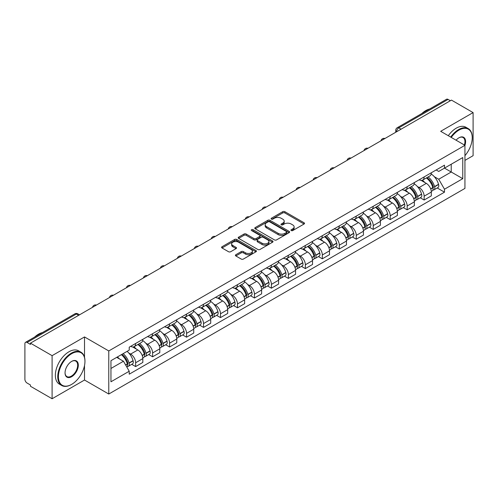 <?xml version="1.0" encoding="UTF-8"?>
<svg xmlns="http://www.w3.org/2000/svg" width="498" height="498" viewBox="0 0 498 498"><rect width="100%" height="100%" fill="white"/><g stroke="black" fill="none" stroke-linecap="round" stroke-linejoin="round"><path stroke-width="0.75" d="M291.237 230.568A1.058 0.61 0 0 0 292.737 230.568L304.079 224.013A1.513 0.872 0 0 0 304.521 223.397A1.513 0.872 0 0 0 304.079 222.78L284.862 211.687A1.513 0.872 0 0 0 282.721 211.687L271.379 218.236A1.058 0.61 0 0 0 271.068 218.666A1.058 0.61 0 0 0 271.379 219.101A1.058 0.61 0 0 0 272.873 219.101L274.342 218.249A4.831 2.789 0 0 1 281.177 218.249L282.777 219.176A4.831 2.789 0 0 1 284.19 221.149A4.831 2.789 0 0 1 282.777 223.123L281.308 223.969A1.058 0.61 0 0 0 280.997 224.399A1.058 0.61 0 0 0 281.308 224.835A1.058 0.61 0 0 0 282.802 224.835L284.271 223.988A4.831 2.789 0 0 1 291.106 223.988L292.706 224.909A4.831 2.789 0 0 1 294.125 226.883A4.831 2.789 0 0 1 292.706 228.856L291.237 229.703A1.058 0.61 0 0 0 290.932 230.132A1.058 0.61 0 0 0 291.237 230.568L291.237 229.703M235.847 254.715A1.513 0.872 0 0 0 235.405 255.331A1.513 0.872 0 0 0 235.847 255.947L241.237 259.066A1.513 0.872 0 0 0 243.373 259.066L255.978 251.789A1.513 0.872 0 0 0 256.42 251.173A1.513 0.872 0 0 0 255.978 250.556L236.755 239.457A1.513 0.872 0 0 0 234.62 239.457L222.021 246.734A1.513 0.872 0 0 0 221.579 247.35A1.513 0.872 0 0 0 222.021 247.967L228.532 251.727A1.513 0.872 0 0 0 230.667 251.727L236.058 248.614A1.513 0.872 0 0 0 236.5 247.998A1.513 0.872 0 0 0 236.058 247.382L232.827 245.514A4.04 2.334 0 0 1 231.645 243.864A4.04 2.334 0 0 1 234.141 241.711A4.04 2.334 0 0 1 238.542 242.215L251.197 249.523A4.04 2.334 0 0 1 252.38 251.173A4.04 2.334 0 0 1 249.884 253.326A4.04 2.334 0 0 1 245.483 252.822L243.373 251.602A1.513 0.872 0 0 0 241.237 251.602L235.847 254.715L235.847 255.947M108.776 350.947L84.517 336.941L52.097 355.659L30.446 343.159L451.449 100.098L473.1 112.598L440.68 131.31L464.939 145.316L108.776 350.947L108.776 394.036L464.939 188.406L464.939 145.316A9.387 5.416 -60 0 0 458.957 137.784L458.957 137.784A9.387 5.416 -60 0 0 456.081 140.199M274.448 239.893A1.513 0.872 0 0 0 276.583 239.893L289.182 232.616A1.513 0.872 0 0 0 289.624 232A1.513 0.872 0 0 0 289.182 231.383L269.966 220.284A1.513 0.872 0 0 0 267.831 220.284L255.225 227.561A1.513 0.872 0 0 0 254.783 228.177A1.513 0.872 0 0 0 255.225 228.794L274.448 239.893M251.969 230.792A1.058 0.61 0 0 1 253.04 230.941L253.04 229.69L272.58 240.97A1.513 0.872 0 0 1 273.022 241.586A1.513 0.872 0 0 1 272.58 242.202L259.981 249.479A1.513 0.872 0 0 1 257.846 249.479L238.623 238.38L244.014 235.293L244.014 234.035L238.623 237.148A1.513 0.872 0 0 0 238.181 237.764A1.513 0.872 0 0 0 238.623 238.38L238.623 237.148M244.014 235.293A1.513 0.872 0 0 1 246.149 235.293L246.149 234.035A1.513 0.872 0 0 0 244.014 234.035M246.149 234.035L253.949 238.536A1.513 0.872 0 0 0 256.084 238.536L259.657 236.469A1.513 0.872 0 0 0 260.099 235.853A1.513 0.872 0 0 0 259.657 235.237L251.546 230.549A1.058 0.61 0 0 1 251.235 230.12A1.058 0.61 0 0 1 251.888 229.553A1.058 0.61 0 0 1 253.04 229.69M52.097 355.659L52.097 398.749L30.446 386.249L30.446 384.991L27.079 383.043A3.075 1.774 -120 0 1 24.9 379.277L24.9 343.726A3.075 1.774 -120 0 1 25.535 342.319L74.818 313.865A3.075 1.774 60 0 1 76.356 314.02L27.079 342.468A3.075 1.774 -120 0 0 25.535 342.319M464.939 160.393L473.1 155.681L473.1 112.598M52.097 398.749L84.517 380.03L108.776 394.036M30.446 343.159L30.446 344.417L27.079 342.468M401.083 129.175L398.798 127.855A3.075 1.774 60 0 0 397.261 127.706L446.538 99.251A3.075 1.774 60 0 1 448.082 99.407L398.798 127.855A3.075 1.774 120 0 0 396.626 131.628L396.626 131.752M450.366 100.727L448.082 99.407M424.147 176.908A7.078 4.084 60 0 1 422.678 180.089L429.861 175.943A7.078 4.084 -120 0 0 431.324 172.762M417.33 186.482L419.142 187.528A7.078 4.084 60 0 1 424.147 196.193L431.324 192.047A7.078 4.084 -120 0 0 426.319 183.382L421.184 180.413M431.324 192.047L431.324 195.876L424.147 200.022L420.25 197.774M422.678 180.089A7.078 4.084 60 0 1 419.198 179.766M424.147 196.193L424.147 200.022M407.177 186.706A7.078 4.084 60 0 1 405.708 189.887L412.892 185.742A7.078 4.084 -120 0 0 414.355 182.561M403.28 207.573L407.177 209.82L414.355 205.674L414.355 201.846A7.078 4.084 -120 0 0 409.35 193.18L404.214 190.211M405.708 189.887A7.078 4.084 60 0 1 402.228 189.564M400.361 196.28L402.172 197.32A7.078 4.084 60 0 1 407.177 205.991L407.177 209.82M390.202 196.505A7.078 4.084 60 0 1 388.739 199.686L395.916 195.54A7.078 4.084 -120 0 0 397.385 192.359M386.311 217.371L390.202 219.618L397.385 215.472L397.385 211.644A7.078 4.084 -120 0 0 392.38 202.979L387.239 200.009M388.739 199.686A7.078 4.084 60 0 1 385.253 199.362M383.392 206.079L385.203 207.118A7.078 4.084 60 0 1 390.202 215.79L390.202 219.618M373.232 206.303A7.078 4.084 60 0 1 371.769 209.484L378.947 205.338A7.078 4.084 -120 0 0 380.416 202.157M369.342 227.169L373.232 229.416L380.416 225.27L380.416 221.442A7.078 4.084 -120 0 0 375.411 212.777L370.269 209.807M371.769 209.484A7.078 4.084 60 0 1 368.283 209.16M366.422 215.877L368.227 216.916A7.078 4.084 60 0 1 373.232 225.588L373.232 229.416M356.263 216.101A7.078 4.084 60 0 1 354.8 219.282L361.978 215.136A7.078 4.084 -120 0 0 363.44 211.955M352.372 236.967L356.263 239.214L363.44 235.068L363.44 231.24A7.078 4.084 -120 0 0 358.442 222.569L353.3 219.606M354.8 219.282A7.078 4.084 60 0 1 351.314 218.958M349.447 225.669L351.258 226.715A7.078 4.084 60 0 1 356.263 235.386L356.263 239.214M339.294 225.899A7.078 4.084 60 0 1 337.825 229.08L345.008 224.934A7.078 4.084 -120 0 0 346.471 221.753M335.397 246.765L339.294 249.012L346.471 244.867L346.471 241.038A7.078 4.084 -120 0 0 341.466 232.367L336.331 229.404M337.825 229.08A7.078 4.084 60 0 1 334.345 228.756M332.477 235.467L334.289 236.513A7.078 4.084 60 0 1 339.294 245.184L339.294 249.012M322.324 235.697A7.078 4.084 60 0 1 320.855 238.872L328.039 234.732A7.078 4.084 -120 0 0 329.502 231.551M318.427 256.563L322.324 258.811L329.502 254.665L329.502 250.836A7.078 4.084 -120 0 0 324.497 242.165L319.361 239.202M320.855 238.872A7.078 4.084 60 0 1 317.375 238.554M315.508 245.265L317.319 246.311A7.078 4.084 60 0 1 322.324 254.982L322.324 258.811M305.349 245.495A7.078 4.084 60 0 1 303.886 248.67L311.063 244.53A7.078 4.084 -120 0 0 312.532 241.349M301.458 266.362L305.349 268.609L312.532 264.463L312.532 260.635A7.078 4.084 -120 0 0 307.527 251.963L302.386 249M303.886 248.67A7.078 4.084 60 0 1 300.4 248.353M298.539 255.063L300.35 256.109A7.078 4.084 60 0 1 305.349 264.78L305.349 268.609M288.379 255.293A7.078 4.084 60 0 1 286.916 258.468L294.094 254.329A7.078 4.084 -120 0 0 295.563 251.148M284.489 276.16L288.379 278.407L295.563 274.261L295.563 270.433A7.078 4.084 -120 0 0 290.558 261.761L285.416 258.798M286.916 258.468A7.078 4.084 60 0 1 283.43 258.151M281.569 264.861L283.374 265.907A7.078 4.084 60 0 1 288.379 274.579L288.379 278.407M271.41 265.092A7.078 4.084 60 0 1 269.947 268.266L277.125 264.121A7.078 4.084 -120 0 0 278.587 260.946M267.519 285.958L271.41 288.205L278.587 284.059L278.587 280.231A7.078 4.084 -120 0 0 273.589 271.559L268.447 268.596M269.947 268.266A7.078 4.084 60 0 1 266.461 267.949M264.594 274.659L266.405 275.705A7.078 4.084 60 0 1 271.41 284.377L271.41 288.205M254.441 274.89A7.078 4.084 60 0 1 252.972 278.065L260.155 273.919A7.078 4.084 -120 0 0 261.618 270.744M250.544 295.756L254.441 298.003L261.618 293.857L261.618 290.029A7.078 4.084 -120 0 0 256.613 281.358L251.478 278.394M252.972 278.065A7.078 4.084 60 0 1 249.492 277.747M247.624 284.458L249.436 285.503A7.078 4.084 60 0 1 254.441 294.175L254.441 298.003M237.471 284.688A7.078 4.084 60 0 1 236.002 287.863L243.186 283.717A7.078 4.084 -120 0 0 244.649 280.542M233.574 305.554L237.471 307.801L244.649 303.656L244.649 299.827A7.078 4.084 -120 0 0 239.644 291.156L234.508 288.193M236.002 287.863A7.078 4.084 60 0 1 232.516 287.545M230.655 294.256L232.466 295.302A7.078 4.084 60 0 1 237.471 303.973L237.471 307.801M220.496 294.486A7.078 4.084 60 0 1 219.033 297.661L226.21 293.515A7.078 4.084 -120 0 0 227.679 290.34M216.605 315.352L220.496 317.6L227.679 313.454L227.679 309.625A7.078 4.084 -120 0 0 222.674 300.954L217.533 297.991M219.033 297.661A7.078 4.084 60 0 1 215.547 297.343M213.686 304.054L215.491 305.1A7.078 4.084 60 0 1 220.496 313.765L220.496 317.6M203.526 304.284A7.078 4.084 60 0 1 202.064 307.459L209.241 303.313A7.078 4.084 -120 0 0 210.704 300.138M199.636 325.15L203.526 327.398L210.71 323.252L210.71 319.423A7.078 4.084 -120 0 0 205.705 310.752L200.563 307.789M202.064 307.459A7.078 4.084 60 0 1 198.578 307.142M196.71 313.852L198.521 314.898A7.078 4.084 60 0 1 203.526 323.563L203.526 327.398M186.557 314.082A7.078 4.084 60 0 1 185.088 317.257L192.272 313.111A7.078 4.084 -120 0 0 193.734 309.937M182.66 334.949L186.557 337.196L193.734 333.05L193.734 329.215A7.078 4.084 -120 0 0 188.73 320.55L183.594 317.581M185.088 317.257A7.078 4.084 60 0 1 181.608 316.94M179.741 323.65L181.552 324.696A7.078 4.084 60 0 1 186.557 333.361L186.557 337.196M169.588 323.881A7.078 4.084 60 0 1 168.119 327.055L175.302 322.909A7.078 4.084 -120 0 0 176.765 319.735M165.691 344.747L169.588 346.994L176.765 342.848L176.765 339.014A7.078 4.084 -120 0 0 171.76 330.348L166.625 327.379M168.119 327.055A7.078 4.084 60 0 1 164.639 326.738M162.771 333.448L164.583 334.494A7.078 4.084 60 0 1 169.588 343.159L169.588 346.994M152.612 333.679A7.078 4.084 60 0 1 151.149 336.853L158.327 332.708A7.078 4.084 -120 0 0 159.796 329.533M148.721 354.545L152.618 356.792L159.796 352.646L159.796 348.812A7.078 4.084 -120 0 0 154.791 340.146L149.649 337.177M151.149 336.853A7.078 4.084 60 0 1 147.663 336.536M145.802 343.247L147.613 344.292A7.078 4.084 60 0 1 152.618 352.958L152.618 356.792M135.643 343.477A7.078 4.084 60 0 1 134.18 346.652L141.357 342.506A7.078 4.084 -120 0 0 142.826 339.331M131.752 364.343L135.643 366.59L142.826 362.444L142.826 358.61A7.078 4.084 -120 0 0 137.822 349.945L132.68 346.975M134.18 346.652A7.078 4.084 60 0 1 130.694 346.334M128.833 353.045L130.638 354.09A7.078 4.084 60 0 1 135.643 362.756L135.643 366.59M436.167 169.967L438.726 171.449L462.767 157.567L451.232 164.222L451.232 172.009L438.726 179.236L434.3 176.684M110.948 368.47L123.46 361.249L129.225 371.234L110.948 381.785L110.948 360.683L129.225 350.131L129.225 347.181L444.49 165.168L444.49 168.119L462.767 178.67L444.49 189.221L438.726 179.236M462.767 157.567L462.767 178.67M129.225 371.234L129.225 374.191L444.49 192.172L444.49 189.221M84.517 336.941L84.517 357.309M84.517 365.52L84.517 380.03M123.46 361.249L116.713 357.359M437.225 187.976L444.49 192.172M291.66 230.717L292.706 230.113A4.831 2.789 0 0 0 294.125 228.14L294.125 226.883M284.19 221.149L284.19 222.407A4.831 2.789 0 0 1 282.777 224.38L281.731 224.984M304.06 224.025L284.862 212.945A1.513 0.872 0 0 0 282.721 212.945L271.802 219.251M289.164 232.628L269.966 221.542A1.513 0.872 0 0 0 267.831 221.542L255.25 228.806M286.512 232.429A1.058 0.61 0 0 0 286.823 232A1.058 0.61 0 0 0 286.512 231.57L269.642 221.828A1.058 0.61 0 0 0 268.148 221.828L266.598 222.718A4.831 2.789 0 0 0 265.185 224.691A4.831 2.789 0 0 0 266.598 226.665L278.133 233.325A4.831 2.789 0 0 0 284.968 233.325L286.512 232.429L286.512 233.686A1.058 0.61 0 0 0 286.823 233.257L286.823 232M265.185 224.691L265.185 225.949A4.831 2.789 0 0 0 266.598 227.922L266.598 226.665M286.512 233.686L284.968 234.583A4.831 2.789 0 0 1 278.133 234.583L266.598 227.922M246.149 235.293L253.949 239.793A1.513 0.872 0 0 0 256.084 239.793L259.657 237.727A1.513 0.872 0 0 0 260.099 237.11L260.099 235.853M253.04 230.941L272.562 242.215M262.035 243.205A4.04 2.334 0 0 0 266.436 243.709A4.04 2.334 0 0 0 268.932 241.555A4.04 2.334 0 0 0 267.75 239.905L263.293 237.334A1.513 0.872 0 0 0 261.151 237.334L257.578 239.395A1.513 0.872 0 0 0 257.136 240.011A1.513 0.872 0 0 0 257.578 240.627L262.035 243.205L262.035 244.462A4.04 2.334 0 0 0 266.436 244.966A4.04 2.334 0 0 0 268.932 242.812L268.932 241.555M257.136 240.011L257.136 241.269A1.513 0.872 0 0 0 257.578 241.885L257.578 240.627M262.035 244.462L257.578 241.885M252.38 251.173L252.38 252.43A4.04 2.334 0 0 1 249.884 254.584A4.04 2.334 0 0 1 245.483 254.08L243.373 252.86A1.513 0.872 0 0 0 241.237 252.86L235.865 255.96M231.645 243.864L231.645 245.122A4.04 2.334 0 0 0 232.827 246.771L232.827 245.514M236.058 247.382L236.058 248.614L232.827 246.771M255.953 251.801L236.755 240.715A1.513 0.872 0 0 0 234.62 240.715L222.04 247.979M426.817 177.699A9.692 5.596 60 0 1 426.867 177.73A9.692 5.596 60 0 1 433.241 186.426L433.297 186.626A1.886 1.089 60 0 1 433.005 188.107A1.886 1.089 60 0 1 432.961 188.126M426.394 177.942A11.691 6.748 60 0 1 432.818 187.59L432.874 187.79A3.884 2.241 60 0 1 432.264 190.84L431.299 191.4M432.924 189.981A3.884 2.241 -120 0 0 434.001 189.838A3.884 2.241 -120 0 0 434.617 186.787L434.561 186.588A11.691 6.748 -120 0 0 428.131 176.939M431.181 174.007A11.691 6.748 60 0 1 438.533 184.291L438.589 184.497A3.884 2.241 60 0 1 437.972 187.547L434.001 189.838M422.404 180.226A11.691 6.748 60 0 1 424.844 182.529M430.533 182.542L432.021 183.407M409.848 187.497A9.692 5.596 60 0 1 409.898 187.528A9.692 5.596 60 0 1 416.272 196.224L416.328 196.424A1.886 1.089 60 0 1 416.029 197.905A1.886 1.089 60 0 1 415.992 197.924M409.424 187.74A11.691 6.748 60 0 1 415.849 197.389L415.905 197.588A3.884 2.241 60 0 1 415.288 200.638L414.324 201.198M415.955 199.779A3.884 2.241 -120 0 0 417.031 199.636A3.884 2.241 -120 0 0 417.648 196.586L417.585 196.386A11.691 6.748 -120 0 0 411.161 186.738M414.205 183.806A11.691 6.748 60 0 1 421.557 194.089L421.619 194.295A3.884 2.241 60 0 1 421.003 197.345L417.031 199.636M405.434 190.024A11.691 6.748 60 0 1 407.874 192.328M413.558 192.34L415.052 193.205M392.878 197.295A9.692 5.596 60 0 1 392.922 197.32A9.692 5.596 60 0 1 399.303 206.023L399.359 206.222A1.886 1.089 60 0 1 399.06 207.703A1.886 1.089 60 0 1 399.016 207.722M392.449 197.538A11.691 6.748 60 0 1 398.879 207.187L398.935 207.386A3.884 2.241 60 0 1 398.319 210.436L397.354 210.996M398.985 209.577A3.884 2.241 -120 0 0 400.062 209.434A3.884 2.241 -120 0 0 400.672 206.384L400.616 206.184A11.691 6.748 -120 0 0 394.192 196.536M397.236 193.604A11.691 6.748 60 0 1 404.588 203.887L404.644 204.093A3.884 2.241 60 0 1 404.034 207.143L400.062 209.434M388.465 199.816A11.691 6.748 60 0 1 390.905 202.126M396.589 202.138L398.083 203.003M375.903 207.093A9.692 5.596 60 0 1 375.953 207.118A9.692 5.596 60 0 1 382.333 215.821L382.389 216.02A1.886 1.089 60 0 1 382.091 217.501A1.886 1.089 60 0 1 382.047 217.52M375.48 207.336A11.691 6.748 60 0 1 381.904 216.985L381.966 217.184A3.884 2.241 60 0 1 381.35 220.234L380.385 220.795M382.016 219.375A3.884 2.241 -120 0 0 383.093 219.232A3.884 2.241 -120 0 0 383.703 216.182L383.647 215.983A11.691 6.748 -120 0 0 377.223 206.334M380.267 203.402A11.691 6.748 60 0 1 387.618 213.686L387.674 213.891A3.884 2.241 60 0 1 387.064 216.941L383.093 219.232M371.496 209.614A11.691 6.748 60 0 1 373.936 211.924M379.619 211.936L381.113 212.802M358.934 216.891A9.692 5.596 60 0 1 358.983 216.916A9.692 5.596 60 0 1 365.358 225.619L365.42 225.818A1.886 1.089 60 0 1 365.121 227.3A1.886 1.089 60 0 1 365.078 227.318M358.51 217.134A11.691 6.748 60 0 1 364.934 226.783L364.99 226.982A3.884 2.241 60 0 1 364.38 230.032L363.416 230.593M365.046 229.173A3.884 2.241 -120 0 0 366.117 229.03A3.884 2.241 -120 0 0 366.733 225.98L366.677 225.781A11.691 6.748 -120 0 0 360.253 216.132M363.297 213.2A11.691 6.748 60 0 1 370.649 223.484L370.705 223.689A3.884 2.241 60 0 1 370.089 226.739L366.117 229.03M354.52 219.413A11.691 6.748 60 0 1 356.966 221.722M362.65 221.735L364.138 222.6M341.964 226.69A9.692 5.596 60 0 1 342.014 226.715A9.692 5.596 60 0 1 348.388 235.417L348.444 235.616A1.886 1.089 60 0 1 348.152 237.098A1.886 1.089 60 0 1 348.108 237.116M341.541 226.932A11.691 6.748 60 0 1 347.965 236.581L348.021 236.78A3.884 2.241 60 0 1 347.411 239.831L346.44 240.391M348.071 238.972A3.884 2.241 -120 0 0 349.148 238.828A3.884 2.241 -120 0 0 349.764 235.778L349.708 235.579A11.691 6.748 -120 0 0 343.278 225.93M346.328 222.998A11.691 6.748 60 0 1 353.673 233.282L353.736 233.487A3.884 2.241 60 0 1 353.119 236.538L349.148 238.828M337.551 229.211A11.691 6.748 60 0 1 339.991 231.52M345.68 231.533L347.168 232.392M464.939 155.669A18.768 10.838 120 0 0 472.229 137.784A18.768 10.838 120 0 0 458.957 130.121A18.768 10.838 120 0 0 451.25 137.417M450.69 137.093A19.229 11.105 -60 0 1 458.633 129.555A19.229 11.105 -60 0 1 468.245 128.602A19.229 11.105 -60 0 1 472.229 137.404A19.229 11.105 -60 0 1 472.229 137.597M464.366 144.986A8.92 5.154 120 0 0 463.09 137.529A8.92 5.154 120 0 0 458.795 137.878M421.893 113.488A19.229 11.105 -60 0 1 425.778 110.587A19.229 11.105 -60 0 1 429.662 109M448.3 135.711A19.229 11.105 -60 0 1 456.236 128.173A19.229 11.105 -60 0 1 465.854 127.22L468.245 128.602M71.351 384.549L71.681 384.363A18.768 10.838 120 0 0 84.953 361.374A18.768 10.838 120 0 0 71.681 353.711A18.768 10.838 120 0 0 58.409 376.7A18.768 10.838 120 0 0 71.681 384.363L71.351 384.549A19.229 11.105 -60 0 1 61.733 385.502A19.229 11.105 -60 0 1 58.789 370.095A19.229 11.105 -60 0 1 71.351 353.15A19.229 11.105 -60 0 1 80.969 352.198A19.229 11.105 -60 0 1 84.953 361A19.229 11.105 -60 0 1 84.946 361.187M71.681 361.374L71.681 361.374A9.387 5.416 -60 0 1 78.317 365.208A9.387 5.416 -60 0 1 71.681 376.7A9.387 5.416 -60 0 1 65.045 372.871A9.387 5.416 -60 0 1 71.681 361.374L71.681 361.374M65.045 372.678A8.92 5.154 120 0 0 66.888 376.575A8.92 5.154 120 0 0 71.351 376.133A8.92 5.154 120 0 0 77.184 368.271A8.92 5.154 120 0 0 75.814 361.125A8.92 5.154 120 0 0 71.513 361.473M34.611 337.078A19.229 11.105 -60 0 1 38.495 334.183A19.229 11.105 -60 0 1 42.386 332.589M61.733 385.502L59.343 384.12A19.229 11.105 -60 0 1 56.392 368.713A19.229 11.105 -60 0 1 68.961 351.769A19.229 11.105 -60 0 1 78.572 350.816L80.969 352.198M324.995 236.488A9.692 5.596 60 0 1 325.045 236.513A9.692 5.596 60 0 1 331.419 245.215L331.475 245.414A1.886 1.089 60 0 1 331.176 246.896A1.886 1.089 60 0 1 331.139 246.915M324.572 236.731A11.691 6.748 60 0 1 330.996 246.379L331.052 246.578A3.884 2.241 60 0 1 330.435 249.629L329.471 250.189M331.102 248.77A3.884 2.241 -120 0 0 332.178 248.626A3.884 2.241 -120 0 0 332.795 245.576L332.732 245.377A11.691 6.748 -120 0 0 326.308 235.728M329.352 232.796A11.691 6.748 60 0 1 336.704 243.08L336.76 243.285A3.884 2.241 60 0 1 336.15 246.329L332.178 248.626M320.581 239.009A11.691 6.748 60 0 1 323.021 241.318M328.705 241.331L330.199 242.19M308.019 246.286A9.692 5.596 60 0 1 308.069 246.311A9.692 5.596 60 0 1 314.45 255.007L314.506 255.213A1.886 1.089 60 0 1 314.207 256.688A1.886 1.089 60 0 1 314.163 256.713M307.596 246.529A11.691 6.748 60 0 1 314.026 256.177L314.082 256.377A3.884 2.241 60 0 1 313.466 259.427L312.501 259.987M314.132 258.568A3.884 2.241 -120 0 0 315.209 258.425A3.884 2.241 -120 0 0 315.819 255.374L315.763 255.169A11.691 6.748 -120 0 0 309.339 245.526M312.383 242.594A11.691 6.748 60 0 1 319.735 252.878L319.791 253.077A3.884 2.241 60 0 1 319.181 256.128L315.209 258.425M303.612 248.807A11.691 6.748 60 0 1 306.052 251.117M311.736 251.129L313.23 251.988M291.05 256.084A9.692 5.596 60 0 1 291.1 256.109A9.692 5.596 60 0 1 297.48 264.805L297.536 265.011A1.886 1.089 60 0 1 297.238 266.486A1.886 1.089 60 0 1 297.194 266.511M290.627 256.327A11.691 6.748 60 0 1 297.051 265.976L297.113 266.175A3.884 2.241 60 0 1 296.497 269.225L295.532 269.785M297.163 268.366A3.884 2.241 -120 0 0 298.24 268.223A3.884 2.241 -120 0 0 298.85 265.173L298.794 264.967A11.691 6.748 -120 0 0 292.37 255.325M295.414 252.393A11.691 6.748 60 0 1 302.765 262.676L302.821 262.876A3.884 2.241 60 0 1 302.205 265.926L298.24 268.223M286.643 258.605A11.691 6.748 60 0 1 289.083 260.915M294.766 260.927L296.254 261.786M274.081 265.882A9.692 5.596 60 0 1 274.13 265.907A9.692 5.596 60 0 1 280.505 274.603L280.567 274.809A1.886 1.089 60 0 1 280.268 276.284A1.886 1.089 60 0 1 280.225 276.309M273.657 266.125A11.691 6.748 60 0 1 280.081 275.774L280.137 275.973A3.884 2.241 60 0 1 279.527 279.023L278.563 279.583M280.187 278.164A3.884 2.241 -120 0 0 281.264 278.021A3.884 2.241 -120 0 0 281.88 274.971L281.824 274.765A11.691 6.748 -120 0 0 275.4 265.123M278.444 262.191A11.691 6.748 60 0 1 285.796 272.474L285.852 272.674A3.884 2.241 60 0 1 285.236 275.724L281.264 278.021M269.667 268.403A11.691 6.748 60 0 1 272.113 270.707M277.797 270.725L279.285 271.584M257.111 275.68A9.692 5.596 60 0 1 257.161 275.705A9.692 5.596 60 0 1 263.535 284.402L263.591 284.607A1.886 1.089 60 0 1 263.299 286.082A1.886 1.089 60 0 1 263.255 286.107M256.688 275.923A11.691 6.748 60 0 1 263.112 285.572L263.168 285.771A3.884 2.241 60 0 1 262.558 288.821L261.587 289.382M263.218 287.962A3.884 2.241 -120 0 0 264.295 287.819A3.884 2.241 -120 0 0 264.911 284.769L264.855 284.563A11.691 6.748 -120 0 0 258.425 274.921M261.475 271.989A11.691 6.748 60 0 1 268.82 282.273L268.883 282.472A3.884 2.241 60 0 1 268.266 285.522L264.295 287.819M252.698 278.201A11.691 6.748 60 0 1 255.138 280.505M260.828 280.523L262.315 281.382M240.142 285.479A9.692 5.596 60 0 1 240.185 285.503A9.692 5.596 60 0 1 246.566 294.2L246.622 294.405A1.886 1.089 60 0 1 246.323 295.88A1.886 1.089 60 0 1 246.28 295.905M239.719 285.721A11.691 6.748 60 0 1 246.143 295.37L246.199 295.569A3.884 2.241 60 0 1 245.582 298.619L244.618 299.18M246.249 297.76A3.884 2.241 -120 0 0 247.325 297.617A3.884 2.241 -120 0 0 247.942 294.567L247.88 294.362A11.691 6.748 -120 0 0 241.455 284.719M244.499 281.787A11.691 6.748 60 0 1 251.851 292.071L251.907 292.27A3.884 2.241 60 0 1 251.297 295.32L247.325 297.617M235.728 288A11.691 6.748 60 0 1 238.169 290.303M243.852 290.322L245.346 291.181M223.166 295.277A9.692 5.596 60 0 1 223.216 295.302A9.692 5.596 60 0 1 229.597 303.998L229.653 304.203A1.886 1.089 60 0 1 229.354 305.679A1.886 1.089 60 0 1 229.31 305.704M222.743 295.519A11.691 6.748 60 0 1 229.173 305.168L229.229 305.367A3.884 2.241 60 0 1 228.613 308.418L227.648 308.978M229.279 307.559A3.884 2.241 -120 0 0 230.356 307.415A3.884 2.241 -120 0 0 230.966 304.365L230.91 304.16A11.691 6.748 -120 0 0 224.486 294.517M227.53 291.585A11.691 6.748 60 0 1 234.882 301.869L234.938 302.068A3.884 2.241 60 0 1 234.328 305.118L230.356 307.415M218.759 297.798A11.691 6.748 60 0 1 221.199 300.101M226.883 300.12L228.377 300.979M206.197 305.075A9.692 5.596 60 0 1 206.247 305.1A9.692 5.596 60 0 1 212.627 313.796L212.683 314.001A1.886 1.089 60 0 1 212.385 315.477A1.886 1.089 60 0 1 212.341 315.502M205.774 305.318A11.691 6.748 60 0 1 212.198 314.966L212.254 315.166A3.884 2.241 60 0 1 211.644 318.216L210.679 318.776M212.31 317.357A3.884 2.241 -120 0 0 213.387 317.214A3.884 2.241 -120 0 0 213.997 314.163L213.941 313.958A11.691 6.748 -120 0 0 207.517 304.309M210.561 301.383A11.691 6.748 60 0 1 217.912 311.667L217.968 311.866A3.884 2.241 60 0 1 217.352 314.917L213.387 317.214M201.783 307.596A11.691 6.748 60 0 1 204.23 309.899M209.913 309.918L211.401 310.777M189.228 314.873A9.692 5.596 60 0 1 189.277 314.898A9.692 5.596 60 0 1 195.652 323.594L195.708 323.8A1.886 1.089 60 0 1 195.415 325.275A1.886 1.089 60 0 1 195.372 325.3M188.804 315.116A11.691 6.748 60 0 1 195.228 324.764L195.284 324.964A3.884 2.241 60 0 1 194.674 328.014L193.71 328.568M195.334 327.155A3.884 2.241 -120 0 0 196.411 327.005A3.884 2.241 -120 0 0 197.027 323.955L196.971 323.756A11.691 6.748 -120 0 0 190.541 314.107M193.591 311.182A11.691 6.748 60 0 1 200.943 321.465L200.999 321.664A3.884 2.241 60 0 1 200.383 324.715L196.411 327.005M184.814 317.394A11.691 6.748 60 0 1 187.254 319.697M192.944 319.716L194.432 320.575M172.258 324.671A9.692 5.596 60 0 1 172.308 324.696A9.692 5.596 60 0 1 178.682 333.392L178.738 333.592A1.886 1.089 60 0 1 178.44 335.073A1.886 1.089 60 0 1 178.402 335.098M171.835 324.914A11.691 6.748 60 0 1 178.259 334.563L178.315 334.762A3.884 2.241 60 0 1 177.699 337.812L176.734 338.366M178.365 336.953A3.884 2.241 -120 0 0 179.442 336.804A3.884 2.241 -120 0 0 180.058 333.753L179.996 333.554A11.691 6.748 -120 0 0 173.572 323.905M176.622 320.98A11.691 6.748 60 0 1 183.967 331.263L184.03 331.463A3.884 2.241 60 0 1 183.413 334.513L179.442 336.804M167.845 327.192A11.691 6.748 60 0 1 170.285 329.495M175.968 329.514L177.462 330.373M155.289 334.463A9.692 5.596 60 0 1 155.332 334.494A9.692 5.596 60 0 1 161.713 343.19L161.769 343.39A1.886 1.089 60 0 1 161.47 344.871A1.886 1.089 60 0 1 161.427 344.896M154.859 334.712A11.691 6.748 60 0 1 161.29 344.361L161.346 344.56A3.884 2.241 60 0 1 160.73 347.61L159.765 348.164M161.396 346.751A3.884 2.241 -120 0 0 162.473 346.602A3.884 2.241 -120 0 0 163.083 343.552L163.027 343.352A11.691 6.748 -120 0 0 156.602 333.704M159.646 330.772A11.691 6.748 60 0 1 166.998 341.062L167.054 341.261A3.884 2.241 60 0 1 166.444 344.311L162.473 346.602M150.875 336.99A11.691 6.748 60 0 1 153.316 339.294M158.999 339.312L160.493 340.171M138.313 344.261A9.692 5.596 60 0 1 138.363 344.292A9.692 5.596 60 0 1 144.744 352.989L144.8 353.188A1.886 1.089 60 0 1 144.501 354.669A1.886 1.089 60 0 1 144.457 354.694M137.89 344.51A11.691 6.748 60 0 1 144.314 354.159L144.376 354.358A3.884 2.241 60 0 1 143.76 357.408L142.795 357.962M144.426 356.549A3.884 2.241 -120 0 0 145.503 356.4A3.884 2.241 -120 0 0 146.113 353.35L146.057 353.15A11.691 6.748 -120 0 0 139.633 343.502M142.677 340.57A11.691 6.748 60 0 1 150.029 350.86L150.085 351.059A3.884 2.241 60 0 1 149.475 354.109L145.503 356.4M133.906 346.789A11.691 6.748 60 0 1 136.346 349.092M142.03 349.11L143.524 349.97M121.867 354.383A9.692 5.596 60 0 1 127.768 362.787L127.83 362.986A1.886 1.089 60 0 1 127.532 364.468A1.886 1.089 60 0 1 127.488 364.492M121.375 354.663A11.691 6.748 60 0 1 127.345 363.957L127.401 364.156A3.884 2.241 60 0 1 126.872 367.157M127.457 366.347A3.884 2.241 -120 0 0 128.528 366.198A3.884 2.241 -120 0 0 129.144 363.148L129.088 362.949A11.691 6.748 -120 0 0 123.118 353.661M127.083 351.37A11.691 6.748 60 0 1 133.059 360.658L133.115 360.857A3.884 2.241 60 0 1 132.499 363.907L128.528 366.198M117.404 356.96A11.691 6.748 60 0 1 119.377 358.89M125.06 358.909L126.548 359.768M396.732 131.69L396.626 131.628A3.075 1.774 0 0 1 395.723 130.37L395.723 132.275M152.618 352.958L159.796 348.812M169.588 343.159L176.765 339.014M186.557 333.361L193.734 329.215M203.526 323.563L210.71 319.423M220.496 313.765L227.679 309.625M237.471 303.973L244.649 299.827M254.441 294.175L261.618 290.029M271.41 284.377L278.587 280.231M288.379 274.579L295.563 270.433M305.349 264.78L312.532 260.635M322.324 254.982L329.502 250.836M339.294 245.184L346.471 241.038M356.263 235.386L363.44 231.24M373.232 225.588L380.416 221.442M390.202 215.79L397.385 211.644M407.177 205.991L414.355 201.846M135.643 362.756L142.826 358.61M130.638 354.09L137.822 349.945M147.613 344.292L154.791 340.146M164.583 334.494L171.76 330.348M181.552 324.696L188.73 320.55M198.521 314.898L205.705 310.752M215.491 305.1L222.674 300.954M232.466 295.302L239.644 291.156M249.436 285.503L256.613 281.358M266.405 275.705L273.589 271.559M283.374 265.907L290.558 261.761M300.35 256.109L307.527 251.963M317.319 246.311L324.497 242.165M334.289 236.513L341.466 232.367M351.258 226.715L358.442 222.569M368.227 216.916L375.411 212.777M385.203 207.118L392.38 202.979M402.172 197.32L409.35 193.18M419.142 187.528L426.319 183.382M384.686 138.643A3.075 1.774 120 0 0 383.323 139.428M367.711 148.441A3.075 1.774 120 0 0 366.354 149.226M350.741 158.239A3.075 1.774 120 0 0 349.384 159.024M333.772 168.038A3.075 1.774 120 0 0 332.415 168.822M316.803 177.836A3.075 1.774 120 0 0 315.439 178.62M299.827 187.634A3.075 1.774 120 0 0 298.47 188.418M282.858 197.432A3.075 1.774 120 0 0 281.501 198.216M265.888 207.23A3.075 1.774 120 0 0 264.531 208.015M248.919 217.028A3.075 1.774 120 0 0 247.562 217.813M231.95 226.827A3.075 1.774 120 0 0 230.586 227.611M214.974 236.625A3.075 1.774 120 0 0 213.617 237.409M198.005 246.423A3.075 1.774 120 0 0 196.648 247.207M181.035 256.221A3.075 1.774 120 0 0 179.678 257.005M164.066 266.019A3.075 1.774 120 0 0 162.703 266.804M147.097 275.817A3.075 1.774 120 0 0 145.733 276.602M130.121 285.615A3.075 1.774 120 0 0 128.764 286.4M113.152 295.414A3.075 1.774 120 0 0 111.795 296.198M96.182 305.212A3.075 1.774 120 0 0 94.825 305.996M78.64 315.34L76.356 314.02A3.075 1.774 120 0 1 77.893 313.865A3.075 3.075 0 0 0 74.818 313.865M292.706 230.113L292.706 228.856M281.308 224.835L281.308 223.969M282.777 224.38L282.777 223.123M271.379 219.101L271.379 218.236M282.721 212.945L282.721 211.687M284.862 212.945L284.862 211.687M304.079 224.013L304.079 222.78M255.225 228.794L255.225 227.561M267.831 221.542L267.831 220.284M269.966 221.542L269.966 220.284M289.182 232.616L289.182 231.383M278.133 234.583L278.133 233.325M284.968 234.583L284.968 233.325M253.949 239.793L253.949 238.536M256.084 239.793L256.084 238.536M259.657 237.727L259.657 236.469M272.58 242.202L272.58 240.97M241.237 252.86L241.237 251.602M243.373 252.86L243.373 251.602M245.483 254.08L245.483 252.822M222.021 247.967L222.021 246.734M234.62 240.715L234.62 239.457M236.755 240.715L236.755 239.457M255.978 251.789L255.978 250.556M430.751 189.022L432.874 187.79M434.617 186.787L438.589 184.497M434.561 186.588L438.533 184.291M430.677 188.829L433.391 187.242M413.776 198.82L415.905 197.588M417.648 196.586L421.619 194.295M417.585 196.386L421.557 194.089M415.842 197.376L416.421 197.04M413.707 198.627L415.849 197.389M396.806 208.618L398.935 207.386M400.672 206.384L404.644 204.093M400.616 206.184L404.588 203.887M398.873 207.174L399.452 206.838M396.738 208.425L398.879 207.187M379.837 218.417L381.966 217.184M383.703 216.182L387.674 213.891M383.647 215.983L387.618 213.686M379.762 218.224L382.483 216.636M362.868 228.215L364.99 226.982M366.733 225.98L370.705 223.689M366.677 225.781L370.649 223.484M362.793 228.022L365.513 226.434M345.898 238.013L348.021 236.78M349.764 235.778L353.736 233.487M349.708 235.579L353.673 233.282M347.959 236.569L348.538 236.233M345.824 237.82L347.965 236.581M328.923 247.805L331.052 246.578M332.795 245.576L336.76 243.285M332.732 245.377L336.704 243.08M330.989 246.367L331.568 246.031M328.854 247.618L330.996 246.379M311.953 257.603L314.082 256.377M315.819 255.374L319.791 253.077M315.763 255.169L319.735 252.878M314.02 256.165L314.599 255.829M311.885 257.41L314.026 256.177M294.984 267.401L297.113 266.175M298.85 265.173L302.821 262.876M298.794 264.967L302.765 262.676M294.909 267.208L297.63 265.627M278.015 277.199L280.137 275.973M281.88 274.971L285.852 272.674M281.824 274.765L285.796 272.474M280.075 275.755L280.654 275.425M277.94 277.006L280.081 275.774M261.039 286.997L263.168 285.771M264.911 284.769L268.883 282.472M264.855 284.563L268.82 282.273M263.106 285.553L263.685 285.223M260.971 286.804L263.112 285.572M244.07 296.796L246.199 295.569M247.942 294.567L251.907 292.27M247.88 294.362L251.851 292.071M246.137 295.351L246.715 295.021M244.001 296.603L246.143 295.37M227.1 306.594L229.229 305.367M230.966 304.365L234.938 302.068M230.91 304.16L234.882 301.869M229.167 305.15L229.746 304.82M227.032 306.401L229.173 305.168M210.131 316.392L212.254 315.166M213.997 314.163L217.968 311.866M213.941 313.958L217.912 311.667M210.056 316.199L212.777 314.618M193.162 326.19L195.284 324.964M197.027 323.955L200.999 321.664M196.971 323.756L200.943 321.465M193.087 325.997L195.801 324.416M176.186 335.988L178.315 334.762M180.058 333.753L184.03 331.463M179.996 333.554L183.967 331.263M178.253 334.544L178.832 334.214M176.118 335.795L178.259 334.563M159.217 345.786L161.346 344.56M163.083 343.552L167.054 341.261M163.027 343.352L166.998 341.062M161.284 344.342L161.862 344.012M159.148 345.593L161.29 344.361M142.247 355.584L144.376 354.358M146.113 353.35L150.085 351.059M146.057 353.15L150.029 350.86M144.314 354.14L144.893 353.81M142.173 355.391L144.314 354.159M125.701 365.134L127.401 364.156M129.144 363.148L133.115 360.857M129.088 362.949L133.059 360.658M125.602 364.959L127.924 363.608M384.942 138.494A3.075 3.075 0 0 0 380.995 140.772M367.972 148.292A3.075 3.075 0 0 0 364.026 150.57M351.003 158.09A3.075 3.075 0 0 0 347.056 160.368M334.034 167.888A3.075 3.075 0 0 0 330.087 170.167M317.064 177.686A3.075 3.075 0 0 0 313.111 179.965M300.089 187.485A3.075 3.075 0 0 0 296.142 189.763M283.119 197.283A3.075 3.075 0 0 0 279.173 199.561M266.15 207.081A3.075 3.075 0 0 0 262.203 209.359M249.181 216.879A3.075 3.075 0 0 0 245.234 219.157M232.211 226.677A3.075 3.075 0 0 0 228.258 228.956M215.236 236.475A3.075 3.075 0 0 0 211.289 238.754M198.266 246.273A3.075 3.075 0 0 0 194.32 248.552M181.297 256.072A3.075 3.075 0 0 0 177.35 258.35M164.328 265.87A3.075 3.075 0 0 0 160.375 268.148M147.352 275.668A3.075 3.075 0 0 0 143.405 277.946M130.383 285.466A3.075 3.075 0 0 0 126.436 287.744M113.413 295.264A3.075 3.075 0 0 0 109.467 297.543M96.444 305.062A3.075 3.075 0 0 0 92.497 307.341M79.543 314.817L77.893 313.865M397.261 127.706A3.075 3.075 0 0 0 395.723 130.37M472.229 137.784L472.229 137.404M84.953 361.374L84.953 361"/></g></svg>
